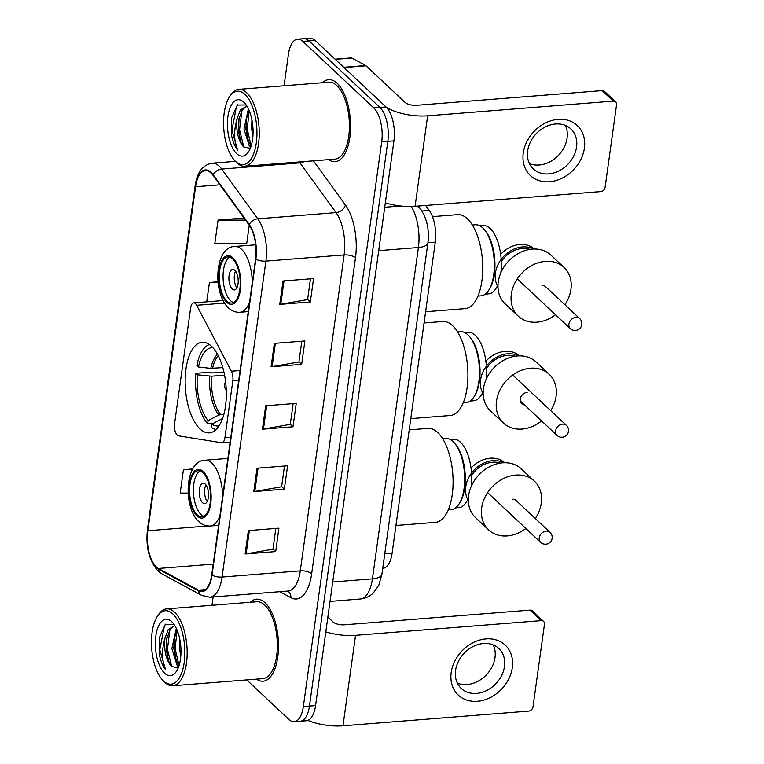 <?xml version="1.0" encoding="UTF-8"?>
<svg xmlns="http://www.w3.org/2000/svg" width="764" height="764" viewBox="0 0 764 764"><rect width="100%" height="100%" fill="white"/><g stroke="black" fill="none" stroke-linecap="round" stroke-linejoin="round"><path stroke-width="1.15" d="M177.21 435.108A8.576 3.839 -94.5 0 0 178.547 435.833L221.455 442.719A8.576 3.839 -94.5 0 0 221.866 442.738A8.576 3.839 -94.5 0 0 224.922 437.686L232.81 380.854A8.576 3.839 -94.5 0 0 231.368 371.218L196.663 305.285A8.576 3.839 -94.5 0 0 193.693 302.878A8.576 3.839 -94.5 0 0 190.637 307.921L174.555 423.81A8.576 3.839 -94.5 0 0 177.21 435.108M199.996 428.91A45.429 20.341 -94.5 0 0 209.317 432.854A45.429 20.341 -94.5 0 0 226.297 396.268A45.429 20.341 -94.5 0 0 211.466 346.226A45.429 20.341 -94.5 0 0 202.145 342.282A45.429 20.341 -94.5 0 0 185.174 378.868A45.429 20.341 -94.5 0 0 199.996 428.91M425.605 205.459L429.215 210.434A25.718 11.517 85.5 0 1 435.27 242.159L392.104 553.203A25.718 11.517 85.5 0 1 382.945 568.33L382.745 568.349M246.743 679.912L288.907 719.468A25.718 11.517 -94.5 0 0 294.178 721.693L306.402 720.729A25.718 11.517 -94.5 0 0 315.57 705.602L393.938 140.853A25.718 11.517 -94.5 0 0 385.992 106.95L315.093 40.435A25.718 11.517 -94.5 0 0 309.812 38.2L303.7 38.687A25.718 11.517 -94.5 0 1 308.981 40.912A25.718 11.517 -94.5 0 0 303.7 38.687L297.588 39.165A25.718 11.517 -94.5 0 0 288.429 54.301L284.055 85.778M300.29 721.216A25.718 11.517 -94.5 0 0 309.458 706.079L387.826 141.33A25.718 11.517 -94.5 0 0 379.88 107.428L308.981 40.912L379.88 107.428A25.718 11.517 -94.5 0 1 387.826 141.33L309.458 706.079A25.718 11.517 -94.5 0 1 300.29 721.216M256.494 679.139A41.141 18.422 -94.5 0 0 263.093 681.201A41.141 18.422 -94.5 0 0 278.468 648.063A41.141 18.422 -94.5 0 0 265.041 602.739A41.141 18.422 -94.5 0 0 256.599 599.167A41.141 18.422 -94.5 0 0 250.411 602.242A41.141 18.422 -94.5 0 1 256.599 599.167A41.141 18.422 -94.5 0 1 265.041 602.739A41.141 18.422 -94.5 0 1 278.468 648.063A41.141 18.422 -94.5 0 1 263.093 681.201A41.141 18.422 -94.5 0 1 256.494 679.139M328.587 159.638A41.141 18.422 -94.5 0 0 335.176 161.691A41.141 18.422 -94.5 0 0 350.552 128.562A41.141 18.422 -94.5 0 0 337.125 83.238A41.141 18.422 -94.5 0 0 328.682 79.666A41.141 18.422 -94.5 0 0 322.494 82.732A41.141 18.422 -94.5 0 1 328.682 79.666A41.141 18.422 -94.5 0 1 337.125 83.238A41.141 18.422 -94.5 0 1 350.552 128.562A41.141 18.422 -94.5 0 1 335.176 161.691A41.141 18.422 -94.5 0 1 328.587 159.638M156.314 566.917A27.428 12.281 85.5 0 1 147.844 530.751L195.574 186.75A27.428 12.281 85.5 0 1 205.354 170.611A27.428 12.281 85.5 0 1 212.994 175.319L249.112 225.055A27.428 12.281 85.5 0 1 255.568 258.901L211.723 574.834A27.428 12.281 85.5 0 1 201.954 590.973A27.428 12.281 85.5 0 1 198.449 590.161L158.444 568.483A27.428 12.281 85.5 0 1 156.314 566.917M156.228 567.537A28.115 12.587 -94.5 0 0 158.406 569.142L198.42 590.82A28.115 12.587 -94.5 0 0 212.029 575.111L255.864 259.177A28.115 12.587 -94.5 0 0 249.245 224.492L213.137 174.755A28.115 12.587 -94.5 0 0 195.278 186.473L147.538 530.474A28.115 12.587 -94.5 0 0 156.228 567.537M294.178 721.693A25.718 11.517 -94.5 0 0 303.346 706.566L381.713 141.817A25.718 11.517 -94.5 0 0 373.768 107.915L302.869 41.399A25.718 11.517 -94.5 0 0 297.588 39.165M213.127 596.971L211.972 605.279M283.005 280.99L313.565 278.573L310.318 301.971L279.758 304.387L283.005 280.99M257.029 468.198L287.589 465.782L284.342 489.18L253.782 491.596L257.029 468.198M248.367 530.598L278.927 528.182L275.68 551.579L245.12 554.005L248.367 530.598M274.343 343.389L304.903 340.973L301.656 364.371L271.096 366.796L274.343 343.389M265.681 405.799L296.241 403.373L292.994 426.78L262.434 429.196L265.681 405.799M244.002 218.026L218.074 220.08L214.827 243.477L246.705 243.525L249.236 225.237M192.681 468.953L183.436 469.688L180.189 493.086L188.164 493.105M217.998 281.801L209.422 282.479L206.729 301.837M292.994 426.78L290.291 424.24M293.147 403.621L290.272 424.373L263.456 429.072A6.857 2.703 -172.1 0 1 262.434 429.196M301.656 364.371L298.953 361.83M301.809 341.221L298.934 361.974L272.108 366.663A6.857 2.703 -172.1 0 1 271.096 366.796M275.68 551.579L272.968 549.039M275.833 528.43L272.949 549.182L246.132 553.871A6.857 2.703 -172.1 0 1 245.12 554.005M284.342 489.18L281.629 486.639M284.494 466.021L281.61 486.783L254.794 491.472A6.857 2.703 -172.1 0 1 253.782 491.596M310.318 301.971L307.606 299.431M310.471 278.812L307.586 299.574L280.77 304.263A6.857 2.703 -172.1 0 1 279.758 304.387M183.436 469.688L192.27 469.698M209.422 282.479L218.065 282.489M218.074 220.08L245.521 220.118M512.31 667.65A34.284 27.504 -46.8 0 1 477.424 701.276A34.284 27.504 -46.8 0 1 451.19 672.492A34.284 27.504 -46.8 0 1 486.076 638.876A34.284 27.504 -46.8 0 1 512.31 667.65M455.583 670.391A27.428 22.003 133.2 0 0 461.265 688.459A27.428 22.003 133.2 0 0 486.935 690.408A27.428 22.003 133.2 0 0 504.479 666.523A27.428 22.003 133.2 0 0 498.796 648.455A27.428 22.003 133.2 0 0 473.126 646.506A27.428 22.003 133.2 0 0 455.583 670.391M493.219 644.902A27.428 22.003 -46.8 0 1 495.005 657.632A27.428 22.003 -46.8 0 1 457.359 683.121M307.844 720.404A34.284 13.532 7.9 0 0 342.988 725.8L528.65 711.103A4.288 3.438 133.2 0 0 533.005 706.901L544.484 624.217A4.288 3.438 133.2 0 0 543.596 621.399A4.288 3.438 133.2 0 0 541.208 620.626L530.006 610.121L344.354 624.809A8.576 3.381 -172.1 0 1 332.98 621.915L327.851 617.102M325.798 631.866A34.284 13.532 7.9 0 0 355.546 635.314L541.208 620.626M530.006 610.121A4.288 3.438 -46.8 0 1 532.403 610.894L543.596 621.399M172.817 613.903A36.853 16.502 -94.5 0 0 157.403 616.29A36.853 16.502 -94.5 0 0 162.436 679.893A36.853 16.502 -94.5 0 0 163.506 680.982A36.853 16.502 -94.5 0 0 184.21 662.493A36.853 16.502 -94.5 0 0 172.817 613.903M162.436 679.893L163.706 681.287A38.572 17.266 -94.5 0 0 164.814 682.424A38.572 17.266 -94.5 0 0 172.731 685.766A38.572 17.266 -94.5 0 0 187.151 654.71A38.572 17.266 -94.5 0 0 174.564 612.222A38.572 17.266 -94.5 0 0 166.647 608.87A38.572 17.266 -94.5 0 0 158.434 614.724L157.403 616.29M172.731 685.766L262.883 678.633A38.572 17.266 -94.5 0 0 277.303 647.576A38.572 17.266 -94.5 0 0 264.716 605.078A38.572 17.266 -94.5 0 0 256.799 601.736L166.647 608.87M178.528 667.058L177.334 665.998L171.881 648.569L176.293 628.333M180.762 656.41L179.521 647.967L179.846 639.497M179.024 665.606L175.901 659.79L173.791 648.416L174.383 638.236L177.057 630.042M174.058 624.427L165.186 624.599L159.466 637.405L159.265 653.965C160.545 660.698 162.627 665.893 165.521 669.56C161.758 660.573 161.576 650.116 164.986 638.198A21.43 9.598 -94.5 0 0 171.604 666.456L168.261 660.392L166.151 649.028L166.743 638.838L170.133 629.421L174.784 625.535M164.986 638.198L168.223 629.574L174.746 625.477M164.585 673.179A28.287 12.663 -94.5 0 0 176.379 671.403A28.287 12.663 -94.5 0 0 180.791 646.439A28.287 12.663 -94.5 0 0 172.511 622.488A28.287 12.663 -94.5 0 0 171.728 621.695A28.287 12.663 -94.5 0 0 155.846 635.887A28.287 12.663 -94.5 0 0 164.585 673.179M171.604 666.456L178.213 667.87M165.521 669.56L159.81 649.83L164.375 626.012L165.798 624.092M171.709 666.571L167.45 649.228L169.875 629.832M179.082 665.434L175.09 648.626L177.153 630.271M159.265 653.965L159.485 637.291M168.643 661.423L166.495 649.304L166.953 637.749M176.283 660.812L174.135 648.703L174.593 637.138M463.165 402.876L466.164 402.638A35.574 15.929 -94.5 0 0 473.737 397.242A35.574 15.929 -94.5 0 0 468.876 335.854A35.574 15.929 -94.5 0 0 467.854 334.804A35.574 15.929 -94.5 0 0 460.549 331.719L457.55 331.958M486.057 379.584A34.284 15.347 -94.5 0 0 475.332 335.367A34.284 15.347 -94.5 0 0 468.294 332.397L464.884 332.665M213.051 423.466L207.646 423.896A42.86 19.186 -94.5 0 1 195.794 373.329L211.074 372.116L212.01 372.994L223.909 372.058M410.784 418.624L450.273 415.501A47.139 21.105 -94.5 0 0 467.893 377.54A47.139 21.105 -94.5 0 0 452.508 325.607A47.139 21.105 -94.5 0 0 442.833 321.51L424.049 323M209.422 344.545A42.86 19.186 -94.5 0 0 196.883 365.526L198.459 367.007L210.807 368.372L222.773 367.599M222.582 418.51A33.998 15.223 -94.5 0 1 222.553 418.491L211.838 424.106L211.38 427.401A42.86 19.186 -94.5 0 0 216.145 429.473M212.908 347.696A39.26 17.582 -94.5 0 0 198.459 367.007M211.838 424.106A39.26 17.582 -94.5 0 0 219.087 425.815M195.794 373.329L197.37 374.799A39.26 17.582 -94.5 0 0 208.104 420.601L207.646 423.896M224.568 375.172L211.513 376.203L197.37 374.799M208.104 420.601L218.819 414.995L223.909 414.222M470.29 401.024L473.699 400.747A34.284 15.347 -94.5 0 0 483.201 391.292M473.737 397.242L474.511 396.067A34.284 15.347 -94.5 0 0 469.831 336.895L468.876 335.854M527.17 392.4A6.857 5.501 133.2 0 0 520.895 396.888A6.857 5.501 133.2 0 0 521.611 403.64A6.857 5.501 133.2 0 0 524.505 404.882M541.609 420.926A33.425 26.816 -46.8 0 1 522.079 429.062A33.425 26.816 -46.8 0 1 503.428 423.017A33.425 26.816 -46.8 0 1 499.923 390.089A33.425 26.816 -46.8 0 1 530.522 368.219A33.425 26.816 -46.8 0 1 549.173 374.264A33.425 26.816 -46.8 0 1 550.729 410.679M549.173 374.264L536.118 362.012A33.425 26.816 133.2 0 0 517.467 355.967A33.425 26.816 133.2 0 0 486.859 377.836A33.425 26.816 133.2 0 0 490.373 410.765L503.428 423.017M485.866 361.238A26.568 21.316 -46.8 0 1 505.033 351.354A26.568 21.316 -46.8 0 1 519.549 355.871M515.156 356.234A24.859 19.94 133.2 0 0 507.43 355.365A24.859 19.94 133.2 0 0 486.487 368.468M483.154 393.718A26.568 21.316 -46.8 0 1 484.701 368.678A26.568 21.316 -46.8 0 1 507.64 353.799A26.568 21.316 -46.8 0 1 518.641 355.89M483.192 394.625A26.568 21.316 -46.8 0 1 482.179 393.527M197.15 514.764A23.14 10.362 -94.5 0 0 201.897 516.779A23.14 10.362 -94.5 0 0 210.549 498.138A23.14 10.362 -94.5 0 0 202.995 472.649A23.14 10.362 -94.5 0 0 198.248 470.634A23.14 10.362 -94.5 0 0 189.596 489.275A23.14 10.362 -94.5 0 0 197.15 514.764M200.187 470.882A23.14 10.362 -94.5 0 0 193.407 491.09A23.14 10.362 -94.5 0 0 200.97 514.468A23.14 10.362 -94.5 0 0 203.778 516.225M450.197 439.52L453.463 439.262A34.284 15.347 85.5 0 1 460.501 442.232A34.284 15.347 85.5 0 1 471.226 486.448M442.671 438.737L445.718 438.498A35.66 15.968 85.5 0 1 453.033 441.592A35.66 15.968 85.5 0 1 454.064 442.642A35.66 15.968 85.5 0 1 458.935 504.183A35.66 15.968 85.5 0 1 451.343 509.588L448.296 509.827M395.953 525.489L435.442 522.366A47.139 21.105 -94.5 0 0 453.062 484.405A47.139 21.105 -94.5 0 0 437.676 432.472A47.139 21.105 -94.5 0 0 428.002 428.375L409.227 429.865M454.064 442.642L455.077 443.76A34.284 15.347 85.5 0 1 459.756 502.922L458.935 504.183M468.37 498.157A34.284 15.347 85.5 0 1 458.877 507.621L455.602 507.879M202.594 502.769A10.285 4.603 -94.5 0 0 204.704 503.657A10.285 4.603 -94.5 0 0 208.543 495.378A10.285 4.603 -94.5 0 0 205.191 484.042A10.285 4.603 -94.5 0 0 203.081 483.154A10.285 4.603 -94.5 0 0 199.232 491.433A10.285 4.603 -94.5 0 0 202.594 502.769M205.908 484.853A10.285 4.603 -94.5 0 0 207.225 501.528M208.524 493.697A13.714 6.141 85.5 0 1 208.419 492.388M525.88 528.497A33.425 26.816 -46.8 0 1 507.248 535.927A33.425 26.816 -46.8 0 1 488.607 529.882A33.425 26.816 -46.8 0 1 485.092 496.953A33.425 26.816 -46.8 0 1 515.69 475.084A33.425 26.816 -46.8 0 1 534.342 481.129A33.425 26.816 -46.8 0 1 535.278 518.508M534.342 481.129L521.287 468.876A33.425 26.816 133.2 0 0 502.636 462.831A33.425 26.816 133.2 0 0 472.037 484.701A33.425 26.816 133.2 0 0 475.542 517.629L488.607 529.882M471.035 468.103A26.568 21.316 -46.8 0 1 490.201 458.219A26.568 21.316 -46.8 0 1 504.717 462.736M500.324 463.099A24.859 19.94 133.2 0 0 492.599 462.23A24.859 19.94 133.2 0 0 471.655 475.332M468.332 500.582A26.568 21.316 -46.8 0 1 469.879 475.542A26.568 21.316 -46.8 0 1 492.818 460.663A26.568 21.316 -46.8 0 1 503.82 462.764M516.645 501.031A6.857 5.501 133.2 0 0 516.168 500.506A6.857 5.501 133.2 0 0 512.338 499.264M468.37 501.49A26.568 21.316 -46.8 0 1 467.348 500.391M226.803 301.035A23.14 10.362 -94.5 0 0 231.559 303.05A23.14 10.362 -94.5 0 0 240.202 284.409A23.14 10.362 -94.5 0 0 232.648 258.92A23.14 10.362 -94.5 0 0 227.901 256.905A23.14 10.362 -94.5 0 0 219.258 275.546A23.14 10.362 -94.5 0 0 226.803 301.035M229.849 257.153A23.14 10.362 -94.5 0 0 223.069 277.361A23.14 10.362 -94.5 0 0 230.623 300.739A23.14 10.362 -94.5 0 0 233.431 302.496M479.849 225.791L483.125 225.533A34.284 15.347 85.5 0 1 490.154 228.503A34.284 15.347 85.5 0 1 500.878 272.719M472.333 225.008L475.37 224.769A35.66 15.968 85.5 0 1 482.686 227.863A35.66 15.968 85.5 0 1 483.727 228.913A35.66 15.968 85.5 0 1 488.597 290.454A35.66 15.968 85.5 0 1 481.005 295.859L477.958 296.098M425.615 311.76L465.095 308.637A47.139 21.105 -94.5 0 0 482.714 270.676A47.139 21.105 -94.5 0 0 467.329 218.743A47.139 21.105 -94.5 0 0 457.655 214.646L432.481 216.642M483.727 228.913L484.729 230.021A34.284 15.347 85.5 0 1 489.418 289.193L488.597 290.454M498.023 284.428A34.284 15.347 85.5 0 1 488.53 293.882L485.264 294.15M232.246 289.031A10.285 4.603 -94.5 0 0 234.357 289.928A10.285 4.603 -94.5 0 0 238.206 281.649A10.285 4.603 -94.5 0 0 234.844 270.313A10.285 4.603 -94.5 0 0 232.733 269.425A10.285 4.603 -94.5 0 0 228.894 277.704A10.285 4.603 -94.5 0 0 232.246 289.031M235.56 271.124A10.285 4.603 -94.5 0 0 236.888 287.799M238.187 279.968A13.714 6.141 85.5 0 1 238.082 278.659M555.533 314.768A33.425 26.816 -46.8 0 1 536.911 322.198A33.425 26.816 -46.8 0 1 518.259 316.153A33.425 26.816 -46.8 0 1 514.755 283.224A33.425 26.816 -46.8 0 1 545.353 261.355A33.425 26.816 -46.8 0 1 564.004 267.39A33.425 26.816 -46.8 0 1 564.93 304.779M564.004 267.39L550.939 255.138A33.425 26.816 133.2 0 0 532.288 249.102A33.425 26.816 133.2 0 0 501.69 270.972A33.425 26.816 133.2 0 0 505.195 303.9L518.259 316.153M500.687 254.374A26.568 21.316 -46.8 0 1 519.864 244.49A26.568 21.316 -46.8 0 1 534.38 249.007M529.987 249.37A24.859 19.94 133.2 0 0 522.251 248.501A24.859 19.94 133.2 0 0 501.318 261.603M497.985 286.853A26.568 21.316 -46.8 0 1 499.532 261.813A26.568 21.316 -46.8 0 1 522.471 246.934A26.568 21.316 -46.8 0 1 533.473 249.026M546.298 287.293A6.857 5.501 133.2 0 0 545.821 286.777A6.857 5.501 133.2 0 0 542.001 285.535M498.023 287.761A26.568 21.316 -46.8 0 1 497.001 286.662M584.403 148.149A34.284 27.504 -46.8 0 1 549.507 181.765A34.284 27.504 -46.8 0 1 523.273 152.991A34.284 27.504 -46.8 0 1 558.169 119.365A34.284 27.504 -46.8 0 1 584.403 148.149M527.666 150.89A27.428 22.003 133.2 0 0 533.348 168.959A27.428 22.003 133.2 0 0 559.019 170.907A27.428 22.003 133.2 0 0 576.562 147.013A27.428 22.003 133.2 0 0 570.88 128.944A27.428 22.003 133.2 0 0 545.209 126.996A27.428 22.003 133.2 0 0 527.666 150.89M565.312 125.401A27.428 22.003 -46.8 0 1 567.089 138.131A27.428 22.003 -46.8 0 1 529.452 163.62M385.333 202.842A34.284 13.532 7.9 0 0 415.081 206.299L600.733 191.602A4.288 3.438 133.2 0 0 605.098 187.4L616.567 104.716A4.288 3.438 133.2 0 0 615.679 101.889A4.288 3.438 133.2 0 0 613.291 101.115L602.099 90.62L416.437 105.308A8.576 3.381 -172.1 0 1 405.073 102.414L366.051 65.809L344.001 67.557M386.469 107.428A34.284 13.532 7.9 0 0 427.639 115.813L613.291 101.115M602.099 90.62A4.288 3.438 -46.8 0 1 604.486 91.394L615.679 101.889M335.081 59.181L351.278 57.902A4.288 1.92 85.5 0 1 351.822 58.035L365.717 65.561A4.288 1.92 85.5 0 1 366.051 65.809M244.9 94.392A36.853 16.502 -94.5 0 0 229.496 96.789A36.853 16.502 -94.5 0 0 234.529 160.392A36.853 16.502 -94.5 0 0 235.598 161.481A36.853 16.502 -94.5 0 0 256.293 142.992A36.853 16.502 -94.5 0 0 244.9 94.392M234.529 160.392L235.79 161.777A38.572 17.266 -94.5 0 0 236.907 162.913A38.572 17.266 -94.5 0 0 244.824 166.265A38.572 17.266 -94.5 0 0 259.235 135.199A38.572 17.266 -94.5 0 0 246.648 92.711A38.572 17.266 -94.5 0 0 238.731 89.369A38.572 17.266 -94.5 0 0 230.518 95.213L229.496 96.789M244.824 166.265L334.976 159.132A38.572 17.266 -94.5 0 0 349.387 128.065A38.572 17.266 -94.5 0 0 336.8 85.578A38.572 17.266 -94.5 0 0 328.883 82.225L238.731 89.369M250.611 147.557L249.427 146.497L243.974 129.068L248.386 108.832M252.855 136.909L251.614 128.457L251.929 119.986M251.108 146.096L247.994 140.28L245.884 128.915L246.466 118.726L249.14 110.541M246.142 104.926L237.27 105.098L231.559 117.904L231.349 134.464C232.628 141.187 234.72 146.392 237.614 150.059C233.841 141.063 233.66 130.615 237.069 118.697A21.43 9.598 -94.5 0 0 243.697 146.946L240.354 140.882L238.244 129.517L238.826 119.337L242.217 109.92L246.867 106.034M237.069 118.697L240.307 110.073L246.829 105.976M236.678 153.679A28.287 12.663 -94.5 0 0 248.462 151.893A28.287 12.663 -94.5 0 0 252.874 126.939A28.287 12.663 -94.5 0 0 244.595 102.978A28.287 12.663 -94.5 0 0 243.821 102.195A28.287 12.663 -94.5 0 0 227.93 116.386A28.287 12.663 -94.5 0 0 236.678 153.679M243.697 146.946L250.296 148.369M237.614 150.059L231.903 130.329L236.468 106.502L237.881 104.592M243.792 147.06L239.543 129.727L241.968 110.322M251.165 145.924L247.183 129.116L249.236 110.761M231.349 134.464L231.578 117.78M240.736 141.913L238.588 129.804L239.046 118.239M248.376 141.311L246.228 129.192L246.686 117.637M384.769 553.785L392.104 553.203M427.926 242.742L435.27 242.159M421.929 211.017L429.215 210.434M224.922 437.686L230.823 437.228M232.81 380.854L238.712 380.386M231.368 371.218L240.077 370.53M196.663 305.285L224.54 303.079M315.57 705.602L303.346 706.566M315.093 40.435L302.869 41.399M385.992 106.95L373.768 107.915M393.938 140.853L381.713 141.817M416.772 206.165A17.142 12.367 -36 0 1 420.763 209.288C427.114 219.125 429.492 230.317 427.907 242.866L381.933 574.184L378.82 585.148L373.405 592.902C369.7 596.493 365.297 598.527 360.197 599.005A34.284 15.347 -94.5 0 0 372.421 578.835L332.722 581.977M400.594 205.984L384.722 207.245M381.933 574.184A17.142 6.771 -172.1 0 1 372.421 578.835L418.395 247.517L378.696 250.659M427.907 242.866A17.142 6.771 -172.1 0 1 418.395 247.517A34.284 15.347 -94.5 0 0 411.194 206.49M147.844 530.751L208.037 525.985M195.278 186.473A8.576 3.381 -172.1 0 1 195.164 185.7L147.433 529.691C145.628 547.129 149.152 560.9 158.005 571.023L161.777 573.774A8.576 7.363 -61.5 0 1 158.406 569.142M255.864 259.177A8.576 3.381 7.9 0 0 265.891 261.116L222.047 577.059A8.576 3.381 -172.1 0 1 212.029 575.111M249.245 224.492A8.576 6.188 -36 0 1 257.821 218.819A34.284 15.347 85.5 0 1 265.891 261.116L344.125 254.928A34.284 15.347 -94.5 0 0 336.055 212.621L299.937 162.885A34.284 15.347 -94.5 0 0 299.23 161.958M161.777 573.774L201.782 595.452A8.576 7.363 -61.5 0 1 198.42 590.82M311.655 573.754A8.576 3.381 -172.1 0 0 300.281 570.861L222.047 577.059A34.284 15.347 85.5 0 1 209.823 597.228L288.057 591.04A34.284 15.347 -94.5 0 0 300.281 570.861L344.125 254.928A8.576 3.381 -172.1 0 1 355.489 257.821L311.655 573.754A42.86 19.186 85.5 0 1 290.903 597.706L279.805 591.689M213.137 174.755A8.576 6.188 -36 0 1 221.703 169.083L257.821 218.819L336.055 212.621A8.576 6.188 144 0 0 345.404 204.943A42.86 19.186 85.5 0 1 355.489 257.821M195.164 185.7C197.064 172.311 202.727 164.814 212.144 163.2A34.284 15.347 85.5 0 1 221.703 169.083L299.937 162.885A8.576 6.188 144 0 0 304.11 161.576M147.433 529.691A8.576 3.381 7.9 0 0 147.538 530.474M313.383 160.841L345.404 204.943M290.903 597.706A8.576 7.363 118.5 0 0 287.827 591.059M195.574 186.75L219.898 184.831M158.444 568.483L213.213 564.147M198.449 590.161L205.277 589.617M266.693 405.713L263.456 429.072M258.031 468.122L254.794 491.472M249.379 530.522L246.132 553.871M275.355 343.313L272.108 366.663M284.017 280.913L280.77 304.263M355.546 635.314L342.988 725.8M217.511 354.353A33.998 15.223 -94.5 0 0 210.807 368.372M218.179 355.632A33.597 15.041 -94.5 0 0 212.593 368.41M209.718 376.174A33.998 15.223 -94.5 0 0 218.819 414.995M211.513 376.203A33.597 15.041 -94.5 0 0 220.49 414.499M520.188 400.833L557.023 435.384A6.857 5.501 -46.8 0 1 555.6 430.867A6.857 5.501 -46.8 0 1 562.571 424.144A6.857 5.501 -46.8 0 1 566.401 425.376L512.73 375.028M203.157 471.474A24.429 10.935 -94.5 0 0 189.434 483.727A24.429 10.935 -94.5 0 0 196.988 515.939A24.429 10.935 -94.5 0 0 210.711 503.686A24.429 10.935 -94.5 0 0 203.157 471.474M227.882 458.4L205.105 460.205A32.995 14.774 85.5 0 1 211.876 463.07A32.995 14.774 85.5 0 1 222.649 496.094M219.946 515.604A32.995 14.774 85.5 0 1 210.32 525.995L218.59 525.346M487.604 492.589L540.664 542.364A6.857 5.501 -46.8 0 1 539.241 537.846A6.857 5.501 -46.8 0 1 546.222 531.123A6.857 5.501 -46.8 0 1 550.042 532.365L515.614 500.057M232.81 257.745A24.429 10.935 -94.5 0 0 219.096 269.998A24.429 10.935 -94.5 0 0 226.641 302.21A24.429 10.935 -94.5 0 0 240.364 289.957A24.429 10.935 -94.5 0 0 232.81 257.745M255.692 244.824L234.768 246.476A32.995 14.774 85.5 0 1 241.539 249.341A32.995 14.774 85.5 0 1 252.311 282.365M249.608 301.875A32.995 14.774 85.5 0 1 239.972 312.266L248.252 311.616M517.266 278.86L570.316 328.635A6.857 5.501 -46.8 0 1 568.903 324.117A6.857 5.501 -46.8 0 1 575.875 317.394A6.857 5.501 -46.8 0 1 579.704 318.636L545.267 286.328M427.639 115.813L415.081 206.299M343.733 67.299L365.717 65.561M351.822 58.035L335.253 59.344M221.866 442.738L230.145 442.079M193.693 302.878L223.098 300.548M360.197 599.005L330.029 601.392M418.395 206.032L420.763 209.288M201.782 595.452L209.823 597.228M212.144 163.2L235.407 161.357M557.023 435.384A6.857 6.857 0 0 0 568.502 431.326A6.857 6.857 0 0 0 566.401 425.376M225.561 381.57A8.576 8.576 0 0 0 226.259 390.375M205.105 460.205C184.64 460.406 182.959 507.296 198.764 521.583C202.221 524.792 206.07 526.262 210.32 525.995M540.664 542.364A6.857 6.857 0 0 0 552.143 538.305A6.857 6.857 0 0 0 550.042 532.365M234.768 246.476C214.292 246.677 212.612 293.557 228.417 307.854C231.884 311.063 235.732 312.533 239.972 312.266M570.316 328.635A6.857 6.857 0 0 0 581.805 324.576A6.857 6.857 0 0 0 579.704 318.636"/></g></svg>
